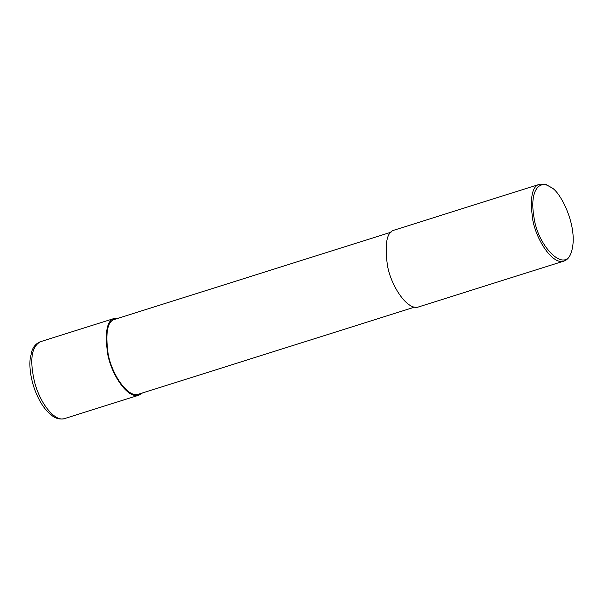 <?xml version="1.0" encoding="UTF-8"?>
<svg xmlns="http://www.w3.org/2000/svg" width="603" height="603" viewBox="0 0 603 603"><rect width="100%" height="100%" fill="white"/><g stroke="black" fill="none" stroke-linecap="round" stroke-linejoin="round"><path stroke-width="0.9" d="M142.459 392.983L138.976 395.131C128.228 399.563 111.457 375.194 107.636 353.788C104.651 331.756 107.017 319.929 114.736 318.294L118.829 318.06M414.691 307.093L138.675 394.174C128.198 398.493 111.841 374.734 108.118 353.855C105.201 332.381 107.515 320.849 115.045 319.258L391.061 232.178M571.38 252.039L570.898 253.343C569.375 257.436 567.099 259.999 564.061 261.024L418.784 306.859C408.027 311.291 391.257 286.922 387.443 265.516C384.45 243.484 386.817 231.658 394.543 230.022L539.821 184.194L546.552 184.744L550.969 187.345C560.345 190.94 579.159 227.859 571.38 252.039C564.921 274.177 537.68 246.212 533.979 217.344C529.148 189.274 540.198 181.367 547.795 185.588L550.969 187.345M564.061 261.024C553.313 265.456 536.542 241.087 532.72 219.68C529.728 197.648 532.095 185.822 539.821 184.194M40.491 341.72C36.436 343.213 33.587 346.243 31.944 350.818L30.15 358.74C29.359 366.993 30.459 376.001 33.451 385.762C36.632 395.87 41.027 404.183 46.619 410.696L52.453 415.972C56.441 418.806 60.534 419.665 64.732 418.557L64.725 418.557C55.28 422.243 40.28 404.123 34.582 382.136C29.441 360.074 31.409 346.604 40.484 341.72L114.736 318.294M64.725 418.557L138.976 395.131"/></g></svg>

